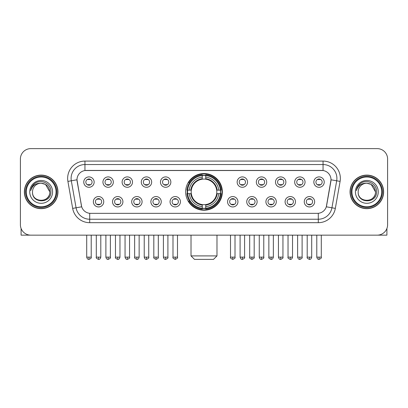 <?xml version="1.0" encoding="UTF-8"?>
<svg xmlns="http://www.w3.org/2000/svg" width="408" height="408" viewBox="0 0 408 408"><rect width="100%" height="100%" fill="white"/><g stroke="black" fill="none" stroke-linecap="round" stroke-linejoin="round"><path stroke-width="0.61" d="M185.655 191.888A18.345 18.345 0 0 0 204 210.227A18.345 18.345 0 0 0 222.345 191.888A18.345 18.345 0 0 0 204 173.543A18.345 18.345 0 0 0 185.655 191.888M122.91 201.751A5.192 5.192 0 0 1 117.718 206.943A5.192 5.192 0 0 1 112.526 201.751A5.192 5.192 0 0 1 117.718 196.559A5.192 5.192 0 0 1 122.91 201.751M114.607 201.751A3.116 3.116 0 0 0 117.718 204.867A3.116 3.116 0 0 0 120.834 201.751A3.116 3.116 0 0 0 117.718 198.635A3.116 3.116 0 0 0 114.607 201.751M142.086 201.751A5.192 5.192 0 0 1 136.894 206.943A5.192 5.192 0 0 1 131.702 201.751A5.192 5.192 0 0 1 136.894 196.559A5.192 5.192 0 0 1 142.086 201.751M133.778 201.751A3.116 3.116 0 0 0 136.894 204.867A3.116 3.116 0 0 0 140.01 201.751A3.116 3.116 0 0 0 136.894 198.635A3.116 3.116 0 0 0 133.778 201.751M161.257 201.751A5.192 5.192 0 0 1 156.065 206.943A5.192 5.192 0 0 1 150.873 201.751A5.192 5.192 0 0 1 156.065 196.559A5.192 5.192 0 0 1 161.257 201.751M152.954 201.751A3.116 3.116 0 0 0 156.065 204.867A3.116 3.116 0 0 0 159.181 201.751A3.116 3.116 0 0 0 156.065 198.635A3.116 3.116 0 0 0 152.954 201.751M180.433 201.751A5.192 5.192 0 0 1 175.241 206.943A5.192 5.192 0 0 1 170.049 201.751A5.192 5.192 0 0 1 175.241 196.559A5.192 5.192 0 0 1 180.433 201.751M172.125 201.751A3.116 3.116 0 0 0 175.241 204.867A3.116 3.116 0 0 0 178.357 201.751A3.116 3.116 0 0 0 175.241 198.635A3.116 3.116 0 0 0 172.125 201.751M237.951 201.751A5.192 5.192 0 0 1 232.759 206.943A5.192 5.192 0 0 1 227.567 201.751A5.192 5.192 0 0 1 232.759 196.559A5.192 5.192 0 0 1 237.951 201.751M229.643 201.751A3.116 3.116 0 0 0 232.759 204.867A3.116 3.116 0 0 0 235.875 201.751A3.116 3.116 0 0 0 232.759 198.635A3.116 3.116 0 0 0 229.643 201.751M257.127 201.751A5.192 5.192 0 0 1 251.935 206.943A5.192 5.192 0 0 1 246.743 201.751A5.192 5.192 0 0 1 251.935 196.559A5.192 5.192 0 0 1 257.127 201.751M248.819 201.751A3.116 3.116 0 0 0 251.935 204.867A3.116 3.116 0 0 0 255.046 201.751A3.116 3.116 0 0 0 251.935 198.635A3.116 3.116 0 0 0 248.819 201.751M276.298 201.751A5.192 5.192 0 0 1 271.106 206.943A5.192 5.192 0 0 1 265.914 201.751A5.192 5.192 0 0 1 271.106 196.559A5.192 5.192 0 0 1 276.298 201.751M267.99 201.751A3.116 3.116 0 0 0 271.106 204.867A3.116 3.116 0 0 0 274.222 201.751A3.116 3.116 0 0 0 271.106 198.635A3.116 3.116 0 0 0 267.99 201.751M295.474 201.751A5.192 5.192 0 0 1 290.282 206.943A5.192 5.192 0 0 1 285.09 201.751A5.192 5.192 0 0 1 290.282 196.559A5.192 5.192 0 0 1 295.474 201.751M287.166 201.751A3.116 3.116 0 0 0 290.282 204.867A3.116 3.116 0 0 0 293.393 201.751A3.116 3.116 0 0 0 290.282 198.635A3.116 3.116 0 0 0 287.166 201.751M314.645 201.751A5.192 5.192 0 0 1 309.453 206.943A5.192 5.192 0 0 1 304.261 201.751A5.192 5.192 0 0 1 309.453 196.559A5.192 5.192 0 0 1 314.645 201.751M306.337 201.751A3.116 3.116 0 0 0 309.453 204.867A3.116 3.116 0 0 0 312.569 201.751A3.116 3.116 0 0 0 309.453 198.635A3.116 3.116 0 0 0 306.337 201.751M103.739 201.751A5.192 5.192 0 0 1 98.547 206.943A5.192 5.192 0 0 1 93.356 201.751A5.192 5.192 0 0 1 98.547 196.559A5.192 5.192 0 0 1 103.739 201.751M95.431 201.751A3.116 3.116 0 0 0 98.547 204.867A3.116 3.116 0 0 0 101.663 201.751A3.116 3.116 0 0 0 98.547 198.635A3.116 3.116 0 0 0 95.431 201.751M113.327 182.09A5.192 5.192 0 0 1 108.135 187.282A5.192 5.192 0 0 1 102.944 182.09A5.192 5.192 0 0 1 108.135 176.904A5.192 5.192 0 0 1 113.327 182.09M105.019 182.09A3.116 3.116 0 0 0 108.135 185.207A3.116 3.116 0 0 0 111.246 182.09A3.116 3.116 0 0 0 108.135 178.979A3.116 3.116 0 0 0 105.019 182.09M132.498 182.09A5.192 5.192 0 0 1 127.306 187.282A5.192 5.192 0 0 1 122.114 182.09A5.192 5.192 0 0 1 127.306 176.904A5.192 5.192 0 0 1 132.498 182.09M124.19 182.09A3.116 3.116 0 0 0 127.306 185.207A3.116 3.116 0 0 0 130.422 182.09A3.116 3.116 0 0 0 127.306 178.979A3.116 3.116 0 0 0 124.19 182.09M151.669 182.09A5.192 5.192 0 0 1 146.482 187.282A5.192 5.192 0 0 1 141.29 182.09A5.192 5.192 0 0 1 146.482 176.904A5.192 5.192 0 0 1 151.669 182.09M143.366 182.09A3.116 3.116 0 0 0 146.482 185.207A3.116 3.116 0 0 0 149.593 182.09A3.116 3.116 0 0 0 146.482 178.979A3.116 3.116 0 0 0 143.366 182.09M170.845 182.09A5.192 5.192 0 0 1 165.653 187.282A5.192 5.192 0 0 1 160.461 182.09A5.192 5.192 0 0 1 165.653 176.904A5.192 5.192 0 0 1 170.845 182.09M162.537 182.09A3.116 3.116 0 0 0 165.653 185.207A3.116 3.116 0 0 0 168.769 182.09A3.116 3.116 0 0 0 165.653 178.979A3.116 3.116 0 0 0 162.537 182.09M247.539 182.09A5.192 5.192 0 0 1 242.347 187.282A5.192 5.192 0 0 1 237.155 182.09A5.192 5.192 0 0 1 242.347 176.904A5.192 5.192 0 0 1 247.539 182.09M239.231 182.09A3.116 3.116 0 0 0 242.347 185.207A3.116 3.116 0 0 0 245.463 182.09A3.116 3.116 0 0 0 242.347 178.979A3.116 3.116 0 0 0 239.231 182.09M266.71 182.09A5.192 5.192 0 0 1 261.518 187.282A5.192 5.192 0 0 1 256.331 182.09A5.192 5.192 0 0 1 261.518 176.904A5.192 5.192 0 0 1 266.71 182.09M258.407 182.09A3.116 3.116 0 0 0 261.518 185.207A3.116 3.116 0 0 0 264.634 182.09A3.116 3.116 0 0 0 261.518 178.979A3.116 3.116 0 0 0 258.407 182.09M285.886 182.09A5.192 5.192 0 0 1 280.694 187.282A5.192 5.192 0 0 1 275.502 182.09A5.192 5.192 0 0 1 280.694 176.904A5.192 5.192 0 0 1 285.886 182.09M277.578 182.09A3.116 3.116 0 0 0 280.694 185.207A3.116 3.116 0 0 0 283.81 182.09A3.116 3.116 0 0 0 280.694 178.979A3.116 3.116 0 0 0 277.578 182.09M305.056 182.09A5.192 5.192 0 0 1 299.865 187.282A5.192 5.192 0 0 1 294.673 182.09A5.192 5.192 0 0 1 299.865 176.904A5.192 5.192 0 0 1 305.056 182.09M296.754 182.09A3.116 3.116 0 0 0 299.865 185.207A3.116 3.116 0 0 0 302.981 182.09A3.116 3.116 0 0 0 299.865 178.979A3.116 3.116 0 0 0 296.754 182.09M324.233 182.09A5.192 5.192 0 0 1 319.041 187.282A5.192 5.192 0 0 1 313.849 182.09A5.192 5.192 0 0 1 319.041 176.904A5.192 5.192 0 0 1 324.233 182.09M315.925 182.09A3.116 3.116 0 0 0 319.041 185.207A3.116 3.116 0 0 0 322.157 182.09A3.116 3.116 0 0 0 319.041 178.979A3.116 3.116 0 0 0 315.925 182.09M94.151 182.09A5.192 5.192 0 0 1 88.959 187.282A5.192 5.192 0 0 1 83.767 182.09A5.192 5.192 0 0 1 88.959 176.904A5.192 5.192 0 0 1 94.151 182.09M85.843 182.09A3.116 3.116 0 0 0 88.959 185.207A3.116 3.116 0 0 0 92.075 182.09A3.116 3.116 0 0 0 88.959 178.979A3.116 3.116 0 0 0 85.843 182.09M72.665 208.391L67.907 181.397A17.304 17.304 0 0 1 84.946 161.084L323.054 161.084A17.304 17.304 0 0 1 340.094 181.397L335.335 208.391A17.304 17.304 0 0 1 318.296 222.686L89.704 222.686A17.304 17.304 0 0 1 72.665 208.391L81.687 206.8L77.127 181.397A9.343 9.343 0 0 1 86.328 170.432L321.672 170.432A9.343 9.343 0 0 1 330.873 181.397L326.599 205.622A9.343 9.343 0 0 1 317.399 213.343L90.602 213.343A9.343 9.343 0 0 1 81.401 205.622L76.984 179.795L71.313 180.795A13.841 13.841 0 0 1 84.946 164.546L323.054 164.546A13.841 13.841 0 0 1 336.687 180.795L331.928 207.789A13.841 13.841 0 0 1 318.296 219.229L89.704 219.229A13.841 13.841 0 0 1 76.072 207.789L71.313 180.795A13.841 13.841 0 0 1 71.104 178.388M187.303 193.616A16.784 16.784 0 0 1 187.303 190.159M24.378 191.888A16.784 16.784 0 0 0 41.167 208.672A16.784 16.784 0 0 0 57.951 191.888A16.784 16.784 0 0 0 41.167 175.103A16.784 16.784 0 0 0 24.378 191.888M350.049 191.888A16.784 16.784 0 0 0 366.833 208.672A16.784 16.784 0 0 0 383.622 191.888A16.784 16.784 0 0 0 366.833 175.103A16.784 16.784 0 0 0 350.049 191.888M84.946 161.084L84.946 170.534L323.054 170.534L323.054 161.084M76.984 179.775L77.087 178.388M317.399 213.343L90.602 213.343M340.094 181.397L331.015 179.795L326.313 206.8L335.335 208.391M326.599 205.622L326.543 205.918M81.457 205.918L81.401 205.622M387.6 159.008A10.384 10.384 0 0 0 377.216 148.624L30.784 148.624A10.384 10.384 0 0 0 20.4 159.008L20.4 224.767A10.384 10.384 0 0 0 30.784 235.146L377.216 235.146A10.384 10.384 0 0 0 387.6 224.767L387.6 159.008L387.6 224.767M20.4 159.008L20.4 224.767M377.216 148.624L30.784 148.624M30.784 235.146L377.216 235.146M21.094 228.495L21.094 235.146L61.241 235.146M56.049 191.888A14.882 14.882 0 0 0 41.167 177.006A14.882 14.882 0 0 0 26.285 191.888A14.882 14.882 0 0 0 41.167 206.769A14.882 14.882 0 0 0 56.049 191.888M56.738 191.888A15.575 15.575 0 0 0 41.167 176.312A15.575 15.575 0 0 0 25.592 191.888A15.575 15.575 0 0 0 41.167 207.463A15.575 15.575 0 0 0 56.738 191.888M57.778 191.888A16.611 16.611 0 0 0 41.167 175.277A16.611 16.611 0 0 0 24.551 191.888A16.611 16.611 0 0 0 41.167 208.498A16.611 16.611 0 0 0 57.778 191.888M49.817 191.888C49.302 186.629 46.42 183.748 41.167 183.233L45.492 184.396L49.817 191.888L45.492 184.396L41.167 183.233L45.492 184.396L49.817 191.888L45.492 184.396L41.167 183.233L45.492 184.396L49.817 191.888C50.347 203.046 31.982 203.046 32.513 191.888C31.742 203.893 51.316 203.628 50.908 191.888C51.551 183.646 40.754 178.408 34.532 183.717C32.36 185.528 31.09 187.833 30.717 190.628C32.349 185.477 35.833 183.008 41.167 183.233L45.492 184.396L49.817 191.888C50.347 203.046 31.982 203.046 32.513 191.888C31.982 203.046 50.347 203.046 49.817 191.888C50.347 203.046 31.982 203.046 32.513 191.888C31.982 203.046 50.347 203.046 49.817 191.888C50.347 203.046 31.982 203.046 32.513 191.888C31.982 203.046 50.347 203.046 49.817 191.888C50.347 203.046 31.982 203.046 32.513 191.888C31.982 203.046 50.347 203.046 49.817 191.888C50.347 203.046 31.982 203.046 32.513 191.888C31.982 203.046 50.347 203.046 49.817 191.888C50.347 203.046 31.982 203.046 32.513 191.888C31.982 203.046 50.347 203.046 49.817 191.888C50.347 203.046 31.982 203.046 32.513 191.888A8.655 8.655 0 0 1 41.167 183.233L45.492 184.396L49.817 191.888C50.164 198.604 41.529 203.062 36.261 199.012M29.743 191.888A11.419 11.419 0 0 0 41.167 203.306A11.419 11.419 0 0 0 52.586 191.888A11.419 11.419 0 0 0 41.167 180.464A11.419 11.419 0 0 0 29.743 191.888M34.527 183.717L31.977 186.752M31.819 187.048L32.048 186.629L31.819 187.048M213.517 259.376L194.483 259.376L191.02 255.913L216.98 255.913L213.517 259.376M216.689 193.616A12.806 12.806 0 0 0 205.729 179.199L205.729 179.199A12.806 12.806 0 0 0 191.311 193.616A12.806 12.806 0 0 0 216.689 193.616L217.199 193.616L216.689 193.616A12.806 12.806 0 0 1 205.729 204.576L205.729 206.667A14.882 14.882 0 0 0 218.78 193.616L221.08 193.616A17.167 17.167 0 0 1 205.729 208.967L205.729 208.269A16.473 16.473 0 0 0 220.381 193.616M187.654 193.616A16.437 16.437 0 0 1 187.654 190.159M205.729 175.537A16.437 16.437 0 0 0 202.271 175.537M220.346 190.159A16.437 16.437 0 0 1 220.346 193.616M221.08 190.159A17.167 17.167 0 0 0 205.729 174.808L205.729 175.506A16.473 16.473 0 0 1 220.381 190.159L221.08 190.159M186.92 193.616A17.167 17.167 0 0 0 202.271 208.967L202.271 208.269A16.473 16.473 0 0 1 187.619 193.616L186.92 193.616M220.381 190.159L218.78 190.159A14.882 14.882 0 0 0 205.729 177.108L205.729 175.506M205.729 208.269L205.729 206.667M187.619 193.616L189.22 193.616A14.882 14.882 0 0 0 202.271 206.667L202.271 208.269M205.729 177.108L205.729 178.689A13.311 13.311 0 0 1 217.199 190.159L218.78 190.159M218.78 193.616L217.199 193.616A13.311 13.311 0 0 1 205.729 205.086M202.271 206.667L202.271 204.576A12.806 12.806 0 0 1 191.311 193.616L189.22 193.616M216.689 190.159L217.199 190.159M205.729 208.233A16.437 16.437 0 0 1 202.271 208.233M202.271 174.808A17.167 17.167 0 0 0 186.92 190.159L187.619 190.159A16.473 16.473 0 0 1 202.271 175.506L202.271 174.808M202.271 175.506L202.271 177.108A14.882 14.882 0 0 0 189.22 190.159L187.619 190.159M202.271 179.178L202.271 177.108M189.22 190.159L190.801 190.159A13.311 13.311 0 0 1 202.271 178.689M202.271 204.576L202.271 205.086A13.311 13.311 0 0 1 190.801 193.616M189.603 182.544L188.618 182.544A17.998 17.998 0 0 1 221.998 191.888A17.998 17.998 0 0 1 188.618 201.231L189.603 201.231M87.924 185.028L87.924 184.538A2.657 2.657 0 0 0 90 184.538L90 185.028M90 179.158L90 179.648A2.657 2.657 0 0 0 87.924 179.648L87.924 179.158M107.095 185.028L107.095 184.538A2.657 2.657 0 0 0 109.171 184.538L109.171 185.028M109.171 179.158L109.171 179.648A2.657 2.657 0 0 0 107.095 179.648L107.095 179.158M126.271 185.028L126.271 184.538A2.657 2.657 0 0 0 128.347 184.538L128.347 185.028M128.347 179.158L128.347 179.648A2.657 2.657 0 0 0 126.271 179.648L126.271 179.158M145.442 185.028L145.442 184.538A2.657 2.657 0 0 0 147.518 184.538L147.518 185.028M147.518 179.158L147.518 179.648A2.657 2.657 0 0 0 145.442 179.648L145.442 179.158M164.613 185.028L164.613 184.538A2.657 2.657 0 0 0 166.694 184.538L166.694 185.028M166.694 179.158L166.694 179.648A2.657 2.657 0 0 0 164.613 179.648L164.613 179.158M241.306 185.028L241.306 184.538A2.657 2.657 0 0 0 243.387 184.538L243.387 185.028M243.387 179.158L243.387 179.648A2.657 2.657 0 0 0 241.306 179.648L241.306 179.158M260.483 185.028L260.483 184.538A2.657 2.657 0 0 0 262.558 184.538L262.558 185.028M262.558 179.158L262.558 179.648A2.657 2.657 0 0 0 260.483 179.648L260.483 179.158M279.653 185.028L279.653 184.538A2.657 2.657 0 0 0 281.729 184.538L281.729 185.028M281.729 179.158L281.729 179.648A2.657 2.657 0 0 0 279.653 179.648L279.653 179.158M298.829 185.028L298.829 184.538A2.657 2.657 0 0 0 300.905 184.538L300.905 185.028M300.905 179.158L300.905 179.648A2.657 2.657 0 0 0 298.829 179.648L298.829 179.158M318 185.028L318 184.538A2.657 2.657 0 0 0 320.076 184.538L320.076 185.028M320.076 179.158L320.076 179.648A2.657 2.657 0 0 0 318 179.648L318 179.158M97.507 204.689L97.507 204.194A2.657 2.657 0 0 0 99.583 204.194L99.583 204.689M99.583 198.813L99.583 199.308A2.657 2.657 0 0 0 97.507 199.308L97.507 198.813M116.683 204.689L116.683 204.194A2.657 2.657 0 0 0 118.759 204.194L118.759 204.689M118.759 198.813L118.759 199.308A2.657 2.657 0 0 0 116.683 199.308L116.683 198.813M135.854 204.689L135.854 204.194A2.657 2.657 0 0 0 137.929 204.194L137.929 204.689M137.929 198.813L137.929 199.308A2.657 2.657 0 0 0 135.854 199.308L135.854 198.813M155.03 204.689L155.03 204.194A2.657 2.657 0 0 0 157.106 204.194L157.106 204.689M157.106 198.813L157.106 199.308A2.657 2.657 0 0 0 155.03 199.308L155.03 198.813M174.201 204.689L174.201 204.194A2.657 2.657 0 0 0 176.276 204.194L176.276 204.689M176.276 198.813L176.276 199.308A2.657 2.657 0 0 0 174.201 199.308L174.201 198.813M231.724 204.689L231.724 204.194A2.657 2.657 0 0 0 233.799 204.194L233.799 204.689M233.799 198.813L233.799 199.308A2.657 2.657 0 0 0 231.724 199.308L231.724 198.813M250.894 204.689L250.894 204.194A2.657 2.657 0 0 0 252.97 204.194L252.97 204.689M252.97 198.813L252.97 199.308A2.657 2.657 0 0 0 250.894 199.308L250.894 198.813M270.07 204.689L270.07 204.194A2.657 2.657 0 0 0 272.146 204.194L272.146 204.689M272.146 198.813L272.146 199.308A2.657 2.657 0 0 0 270.07 199.308L270.07 198.813M289.241 204.689L289.241 204.194A2.657 2.657 0 0 0 291.317 204.194L291.317 204.689M291.317 198.813L291.317 199.308A2.657 2.657 0 0 0 289.241 199.308L289.241 198.813M308.417 204.689L308.417 204.194A2.657 2.657 0 0 0 310.493 204.194L310.493 204.689M310.493 198.813L310.493 199.308A2.657 2.657 0 0 0 308.417 199.308L308.417 198.813M386.906 228.495L386.906 235.146L346.759 235.146M381.715 191.888A14.882 14.882 0 0 0 366.833 177.006A14.882 14.882 0 0 0 351.951 191.888A14.882 14.882 0 0 0 366.833 206.769A14.882 14.882 0 0 0 381.715 191.888M382.408 191.888A15.575 15.575 0 0 0 366.833 176.312A15.575 15.575 0 0 0 351.262 191.888A15.575 15.575 0 0 0 366.833 207.463A15.575 15.575 0 0 0 382.408 191.888M383.449 191.888A16.611 16.611 0 0 0 366.833 175.277A16.611 16.611 0 0 0 350.222 191.888A16.611 16.611 0 0 0 366.833 208.498A16.611 16.611 0 0 0 383.449 191.888M358.183 191.888A8.655 8.655 0 0 1 366.833 183.233L371.163 184.396L375.488 191.888L371.163 184.396L366.833 183.233L371.163 184.396L375.488 191.888L371.163 184.396L366.833 183.233L371.163 184.396L375.488 191.888L371.163 184.396L366.833 183.233L371.163 184.396L375.488 191.888C376.018 203.046 357.653 203.046 358.183 191.888C357.413 203.893 376.987 203.628 376.579 191.888C377.221 183.646 366.425 178.408 360.203 183.717C358.03 185.528 356.76 187.833 356.383 190.628C358.015 185.477 361.498 183.008 366.833 183.233L371.163 184.396L375.488 191.888C376.018 203.046 357.653 203.046 358.183 191.888C357.653 203.046 376.018 203.046 375.488 191.888C376.018 203.046 357.653 203.046 358.183 191.888C357.653 203.046 376.018 203.046 375.488 191.888C376.018 203.046 357.653 203.046 358.183 191.888C357.653 203.046 376.018 203.046 375.488 191.888C376.018 203.046 357.653 203.046 358.183 191.888C357.653 203.046 376.018 203.046 375.488 191.888C376.018 203.046 357.653 203.046 358.183 191.888C357.653 203.046 376.018 203.046 375.488 191.888C375.834 198.604 367.195 203.062 361.927 199.012M366.833 183.233C372.091 183.748 374.972 186.629 375.488 191.888M355.414 191.888A11.419 11.419 0 0 0 366.833 203.306A11.419 11.419 0 0 0 378.257 191.888A11.419 11.419 0 0 0 366.833 180.464A11.419 11.419 0 0 0 355.414 191.888M360.198 183.717L357.648 186.752M357.49 187.048L357.719 186.629M318.296 213.302L318.296 222.686M89.704 222.686L89.704 213.302M67.907 181.397L71.313 180.795M202.271 208.391A16.595 16.595 0 0 0 205.729 208.391M220.504 193.616A16.595 16.595 0 0 0 220.504 190.159M205.729 175.384A16.595 16.595 0 0 0 202.271 175.384M88.959 257.127L86.71 257.127C87.103 258.728 87.853 259.478 88.959 259.376L88.959 257.127L91.208 257.127L91.208 235.146M108.135 257.127L105.886 257.127C106.279 258.728 107.029 259.478 108.135 259.376L108.135 257.127L110.384 257.127L110.384 235.146M127.306 257.127L125.057 257.127C125.45 258.728 126.2 259.478 127.306 259.376L127.306 257.127L129.555 257.127L129.555 235.146M146.482 257.127L144.228 257.127C144.621 258.728 145.376 259.478 146.482 259.376L146.482 257.127L148.731 257.127L148.731 235.146M165.653 257.127L163.404 257.127C163.797 258.728 164.546 259.478 165.653 259.376L165.653 257.127L167.902 257.127L167.902 235.146M242.347 257.127L240.098 257.127C240.49 258.728 241.24 259.478 242.347 259.376L242.347 257.127L244.596 257.127L244.596 235.146M261.518 257.127L259.269 257.127C259.661 258.728 260.411 259.478 261.518 259.376L261.518 257.127L263.772 257.127L263.772 235.146M280.694 257.127L278.445 257.127C278.837 258.728 279.587 259.478 280.694 259.376L280.694 257.127L282.943 257.127L282.943 235.146M299.865 257.127L297.616 257.127C298.008 258.728 298.758 259.478 299.865 259.376L299.865 257.127L302.114 257.127L302.114 235.146M319.041 257.127L316.792 257.127C317.184 258.728 317.934 259.478 319.041 259.376L319.041 257.127L321.29 257.127L321.29 235.146M98.547 257.127L96.298 257.127C95.839 257.846 96.589 258.596 98.547 259.376L98.547 257.127L100.796 257.127L100.796 235.146M117.718 257.127L115.469 257.127C115.015 257.846 115.765 258.596 117.718 259.376L117.718 257.127L119.967 257.127L119.967 235.146M136.894 257.127L134.645 257.127C134.186 257.846 134.936 258.596 136.894 259.376L136.894 257.127L139.143 257.127L139.143 235.146M156.065 257.127L153.816 257.127C153.362 257.846 154.112 258.596 156.065 259.376L156.065 257.127L158.314 257.127L158.314 235.146M175.241 257.127L172.992 257.127C172.533 257.846 173.283 258.596 175.241 259.376L175.241 257.127L177.49 257.127L177.49 235.146M232.759 257.127L230.51 257.127C230.056 257.846 230.806 258.596 232.759 259.376L232.759 257.127L235.008 257.127L235.008 235.146M251.935 257.127L249.686 257.127C249.227 257.846 249.976 258.596 251.935 259.376L251.935 257.127L254.184 257.127L254.184 235.146M271.106 257.127L268.857 257.127C268.403 257.846 269.153 258.596 271.106 259.376L271.106 257.127L273.355 257.127L273.355 235.146M290.282 257.127L288.033 257.127C287.574 257.846 288.323 258.596 290.282 259.376L290.282 257.127L292.531 257.127L292.531 235.146M309.453 257.127L307.204 257.127C306.75 257.846 307.499 258.596 309.453 259.376L309.453 257.127L311.702 257.127L311.702 235.146M216.98 235.146L216.98 255.913M191.02 235.146L191.02 255.913M86.71 257.127L86.71 235.146M91.208 257.127C91.667 257.846 90.918 258.596 88.959 259.376M105.886 257.127L105.886 235.146M110.384 257.127C110.838 257.846 110.089 258.596 108.135 259.376M125.057 257.127L125.057 235.146M129.555 257.127C130.014 257.846 129.265 258.596 127.306 259.376M144.228 257.127L144.228 235.146M148.731 257.127C149.185 257.846 148.436 258.596 146.482 259.376M163.404 257.127L163.404 235.146M167.902 257.127C168.361 257.846 167.611 258.596 165.653 259.376M240.098 257.127L240.098 235.146M244.596 257.127C245.055 257.846 244.305 258.596 242.347 259.376M259.269 257.127L259.269 235.146M263.772 257.127C264.226 257.846 263.476 258.596 261.518 259.376M278.445 257.127L278.445 235.146M282.943 257.127C283.397 257.846 282.647 258.596 280.694 259.376M297.616 257.127L297.616 235.146M302.114 257.127C302.573 257.846 301.823 258.596 299.865 259.376M316.792 257.127L316.792 235.146M321.29 257.127C321.744 257.846 320.994 258.596 319.041 259.376M96.298 257.127L96.298 235.146M100.796 257.127C100.404 258.728 99.654 259.478 98.547 259.376M115.469 257.127L115.469 235.146M119.967 257.127C119.575 258.728 118.825 259.478 117.718 259.376M134.645 257.127L134.645 235.146M139.143 257.127C138.751 258.728 138.001 259.478 136.894 259.376M153.816 257.127L153.816 235.146M158.314 257.127C158.773 257.846 158.024 258.596 156.065 259.376M172.992 257.127L172.992 235.146M177.49 257.127C177.944 257.846 177.194 258.596 175.241 259.376M230.51 257.127L230.51 235.146M235.008 257.127C235.467 257.846 234.717 258.596 232.759 259.376M249.686 257.127L249.686 235.146M254.184 257.127C254.638 257.846 253.888 258.596 251.935 259.376M268.857 257.127L268.857 235.146M273.355 257.127C272.962 258.728 272.212 259.478 271.106 259.376M288.033 257.127L288.033 235.146M292.531 257.127C292.138 258.728 291.389 259.478 290.282 259.376M307.204 257.127L307.204 235.146M311.702 257.127C311.309 258.728 310.559 259.478 309.453 259.376"/></g></svg>
